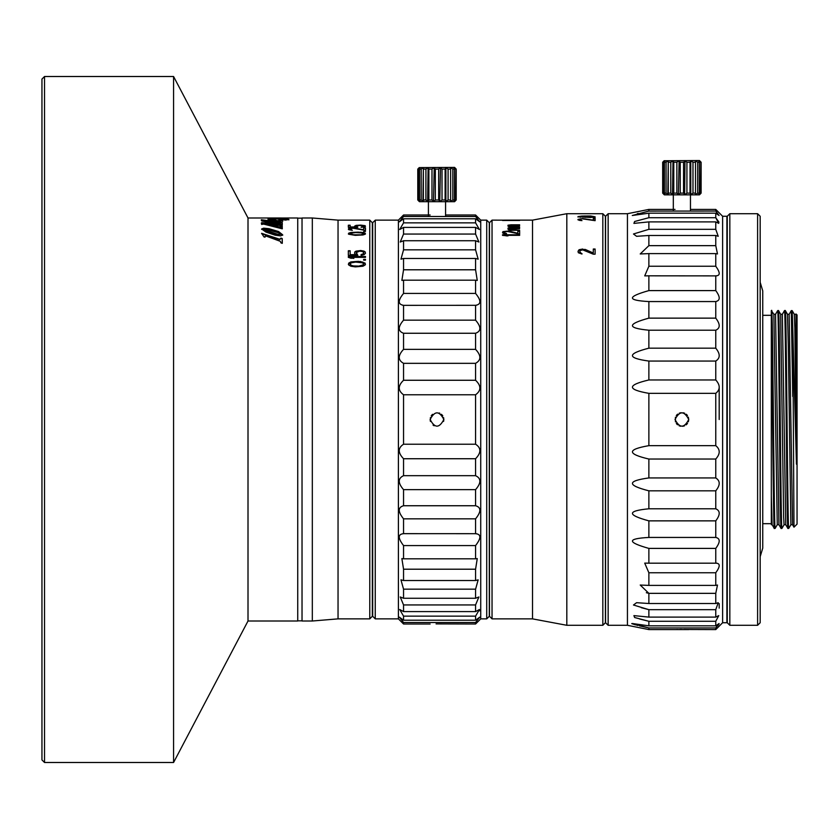 <?xml version="1.0" encoding="UTF-8"?>
<svg xmlns="http://www.w3.org/2000/svg" width="839" height="839" viewBox="0 0 839 839"><rect width="100%" height="100%" fill="white"/><g stroke="black" fill="none" stroke-linecap="round" stroke-linejoin="round"><path stroke-width="1.26" d="M350.157 254.678L350.157 250.767L348.332 250.767L348.332 255.371L357.813 255.371L356.355 252.497L359.637 251.155L362.563 251.553L363.654 252.497L363.287 253.85L361.095 254.542L361.095 255.371L364.021 254.678L365.479 253.305L365.112 252.036L360.739 250.725L354.897 252.036L354.53 253.305L355.988 254.888L350.157 254.678L355.988 254.678M338.044 220.133L369.768 220.133L369.768 618.867L338.044 618.867L338.044 220.133L312.318 217.993L312.318 621.007L338.044 618.867M365.479 231.47L363.654 231.47M365.479 230.431L365.479 227.809L363.654 227.809L363.654 229.813L353.072 227.809L348.699 228.428L348.699 229.666L352.338 230.347L350.157 228.921L353.072 228.218L365.479 230.431L365.479 228.051L363.654 228.051M350.157 226.95L350.157 225.219L348.332 225.219L348.332 227.275L357.813 227.275L356.355 225.964L359.637 225.387L363.654 225.964L361.095 227.275L364.021 226.95L365.479 226.331L365.112 225.67L360.739 225.114L354.897 225.922L354.53 226.331L355.988 227.201L350.157 226.95L355.988 226.95M360.739 225.114L355.988 225.387L354.53 226.331M358.547 261.317L350.88 261.915L348.699 263.131L348.699 264.988L350.88 266.236L355.264 266.875L362.92 266.236L365.112 264.988L365.112 263.131L360.371 261.464L350.88 262.125L348.332 264.254M363.654 260.121L365.479 260.121L363.654 260.121L363.654 259.387L365.479 259.387L365.479 260.121M353.806 258.223L351.247 257.353L365.479 257.353L365.479 256.713L348.332 256.713L348.332 257.353L350.88 258.223L353.806 258.223M365.479 257.353L365.479 256.503L348.332 256.503L348.332 257.353M365.479 253.305L365.112 251.826L364.021 251.155L360.739 250.504L355.988 251.155L354.897 251.826L354.53 253.305M358.547 232.13L350.88 232.476L348.699 233.169L348.699 234.238L355.264 235.35L362.92 234.972L365.112 234.238L365.112 233.169L360.371 232.225L350.88 232.718L348.332 233.934M360.371 232.225L358.547 232.382M361.462 232.309L360.371 232.466M362.92 232.476L361.462 232.55M364.021 232.728L362.92 232.718M365.112 233.169L364.021 232.969M365.479 233.934L365.112 233.41M360.371 235.025L351.247 234.658L350.157 233.934L350.513 233.252L355.631 232.56L362.563 232.99L363.654 233.693L363.287 234.144L360.371 235.025L363.654 233.693M363.654 229.813L353.072 228.051L348.332 229.141M352.338 230.347L350.157 229.215M365.479 226.331L360.739 225.366M350.157 225.471L348.332 225.471L348.332 227.275M357.813 227.275L356.355 226.331M363.654 226.331L361.095 227.275M365.479 264.254L362.92 262.125L358.547 261.527M363.654 264.054L362.563 265.502L360.371 266.12L353.439 266.12L350.513 265.03L350.157 264.054L351.247 262.827L355.631 262.072L362.563 262.827L363.654 264.054L363.287 264.83L358.18 266.278M353.806 258.433L351.247 257.353M350.157 250.987L348.332 250.987L348.332 255.371M357.813 255.371L356.355 253.305M363.654 253.305L361.095 255.371M358.18 266.078L353.439 265.921L351.247 265.302L350.157 264.054M360.371 234.794L353.439 234.794L350.157 233.693M369.768 220.133L372.338 222.713L372.338 616.287L369.768 618.867M312.318 217.993L302.03 217.993L302.03 621.007L312.318 621.007M281.327 217.993L248.008 217.993L248.008 621.007L297.74 621.007L297.74 217.993L272.067 218.004M282.303 243.247L282.219 238.549L280.971 238.108L279.691 239.22L261.621 233.305L264.012 236.955L265.082 237.143L265.114 236.168L265.837 236.053L267.337 236.525L280.383 241.349L280.876 242.807L282.145 243.362L282.219 238.937L280.971 238.496L279.691 239.608L261.621 233.703M261.621 228.974L265.9 232.067L275.161 235.193L280.666 235.895L282.701 234.857L278.558 231.533L269.036 228.69L263.656 228.177L261.621 228.974M282.303 224.758L282.271 222.555L261.328 219.766L261.621 220.898L275.276 224.128L261.747 222.66L261.569 224.453L263.593 224.086L282.303 228.827L282.219 227.17L278.968 227.296L265.753 224.485L282.219 225.628L265.134 221.234L279.901 223.793L282.145 224.831L282.303 223.069L261.265 220.238M282.303 228.827L282.219 226.761L278.968 226.887L265.753 224.065M281.17 220.636L276.943 220.647L274.343 219.482L268.816 219.031L267.998 219.262L270.903 220.29L277.31 221.36L282.701 220.93L278.988 219.745L281.17 221.056L276.943 221.066L274.259 219.891M277.059 218.937L285.585 220.091L288.878 219.451L283.96 218.444L279.261 219.042L276.922 218.266L266.928 218.014L277.059 218.937M282.701 235.245L278.558 231.931L269.036 229.099L263.656 228.586L261.621 229.372M281.359 234.301L277.447 234.563L268.019 231.994L262.964 229.425L267.001 229.571L279.314 232.99L281.359 234.301L277.447 234.175L262.964 229.425M282.303 226.173L267.882 222.23M275.276 224.128L261.265 223.122M281.17 218.109L280.604 217.993M280.331 217.993L274.007 217.993M275.559 218.381L269.151 218.245L275.559 218.381M283.771 219.409L283.016 219.157L283.981 218.706L287.714 219.294L283.771 219.828L287.714 219.294M271.217 219.461L275.79 220.521L271.217 219.461M288.878 219.87L287.683 219.21M283.96 218.864L279.261 219.461M278.412 218.989L276.922 218.696M269.193 219.44L267.998 219.682M282.701 221.349L280.687 220.395M275.79 220.521L271.112 219.923M297.74 620.839L302.03 620.839M297.74 218.161L302.03 218.161M248.008 621.007L173.579 762.494L44.519 762.494L44.519 76.506L173.579 76.506L173.579 762.494M248.008 217.993L173.579 76.506M44.519 76.506L41.95 79.076L41.95 759.924L44.519 762.494M398.41 618.867L403.549 624.006L403.549 622.507L399.374 617.147L403.549 620.21L403.549 616.141L399.7 609.502L403.549 611.6L403.549 604.94L400.234 596.969L403.549 598.27L403.549 589.167L400.958 579.843L403.549 580.525L403.549 569.209L401.871 558.564L403.549 558.816L403.549 545.57C397.822 538.145 397.822 534.181 403.549 533.688L403.549 518.838C397.822 511.717 397.822 507.354 403.549 505.739L403.549 489.64C397.822 483.033 397.822 478.366 403.549 475.671L403.549 458.734C397.822 452.777 397.822 447.932 403.549 444.219L403.549 394.781C397.822 390.565 397.822 385.73 403.549 380.266L403.549 363.329C397.822 360.151 397.822 355.495 403.549 349.36L403.549 333.261C397.822 331.195 397.822 326.832 403.549 320.162L403.549 305.312C397.822 304.421 397.822 300.456 403.549 293.43L403.549 280.184L401.871 280.436L403.549 269.791L403.549 258.475L400.969 259.157L403.549 249.833L403.549 240.73L400.234 242.031L403.549 234.06L403.549 227.4L399.7 229.498L403.549 222.859L403.549 218.79L399.374 221.842L403.549 216.493L403.549 214.994L398.41 220.133L398.41 618.867L375.253 618.867L372.684 616.287L372.684 222.713L374.823 220.563M372.684 611.579L372.684 227.421M375.253 618.867L375.253 220.133L398.41 220.133M402.919 533.656L475.577 533.688L475.577 518.838C481.303 511.717 481.303 507.354 475.577 505.739L403.549 505.739M403.549 320.162L475.577 320.162L475.577 305.312L402.919 305.344M401.671 218.528L403.549 216.493L475.577 216.493L477.443 218.518M445.572 214.994L475.577 214.994L475.577 216.493L479.751 221.842L475.577 218.79L475.577 222.859L403.549 222.859M403.549 218.79L475.577 218.79M403.549 227.4L475.577 227.4L475.577 234.06L403.549 234.06M403.549 240.73L475.577 240.73L475.577 249.833L403.549 249.833M403.549 258.475L475.577 258.475L475.577 269.791L403.549 269.791M403.549 280.184L475.577 280.184L475.577 293.43L403.549 293.43M403.549 333.261L475.577 333.261L475.577 349.36L403.549 349.36M403.549 363.329L475.577 363.329L475.577 380.266L403.549 380.266M403.549 394.781L475.577 394.781L475.577 444.219L403.549 444.219M443.59 421.388L443.852 419.5C439.29 428.341 434.717 428.341 430.134 419.5C434.696 410.659 439.269 410.659 443.852 419.5L443.579 417.581L443.579 421.419M403.549 458.734L475.577 458.734L475.577 475.671L403.549 475.671M403.549 489.64L475.577 489.64L475.577 505.739M403.549 518.838L475.577 518.838M403.549 545.57L475.577 545.57L475.577 558.816L403.549 558.816M403.549 569.209L475.577 569.209L475.577 580.525L403.549 580.525M403.549 589.167L475.577 589.167L475.577 598.27L403.549 598.27M403.549 604.94L475.577 604.94L475.577 611.6L403.549 611.6M403.549 616.141L475.577 616.141L475.577 620.21L403.549 620.21M403.549 622.507L475.577 622.507L475.577 624.006L480.726 618.867L486.725 618.867L489.294 616.287L489.294 222.713L486.725 220.133L486.725 618.867M436.07 623.901L475.577 624.006M442.761 415.798L441.471 414.298L442.772 415.798M431.215 415.798L432.505 414.319M430.134 419.5L430.407 421.419L430.407 417.591M439.122 412.987L439.814 413.249M434.109 425.73L433.05 425.111M433.511 425.415L434.193 425.761M475.577 214.994L480.726 220.133L480.726 618.867M480.726 220.133L486.725 220.133M475.577 616.141L479.426 609.502L479.604 610.813M475.598 589.146L478.167 579.843L475.577 580.525M475.577 227.4L479.426 229.498L475.577 222.859M475.577 240.73L478.891 242.031L475.577 234.06M475.577 258.475L478.167 259.157L475.577 249.833M475.577 280.184L477.265 280.436L475.577 269.791M475.577 293.43C481.303 300.446 481.303 304.41 475.577 305.312L476.216 305.344M475.577 333.261C481.303 331.195 481.303 326.832 475.577 320.162M475.577 363.329C481.303 360.151 481.303 355.495 475.577 349.36M475.577 394.781C481.303 390.565 481.303 385.73 475.577 380.266M475.577 458.734C481.303 452.777 481.303 447.932 475.577 444.219M475.577 489.64C481.303 483.033 481.303 478.366 475.577 475.671M475.577 545.57C481.303 538.145 481.303 534.181 475.577 533.688L476.216 533.656M475.577 569.209L477.265 558.564L475.577 558.816M475.577 604.94L478.891 596.969L475.577 598.27M479.426 609.502L475.577 611.6M475.577 622.507L479.761 617.147L475.577 620.21M577.966 216.609L582.339 216.022L579.791 216.609L580.148 217.374M593.288 216.609L590.729 217.5L595.113 216.829L590.729 215.99L593.288 216.609M590.729 217.27L587.09 216.787L590.729 216.179M582.339 216.21L585.265 216.955L579.791 216.787M566.818 213.704L602.832 213.704L602.832 625.296L566.818 625.296L532.513 618.867L532.513 220.133L566.818 213.704L566.818 625.296M579.791 251.857L580.148 250.567L582.706 249.865L593.288 254.186L595.113 254.186L595.113 249.026L593.288 249.026L593.288 253.011L585.265 249.445L580.515 249.519L578.323 250.641L578.323 252.728L581.972 254.039L579.791 251.857L580.148 252.927L581.972 253.651M582.706 249.026L579.057 249.728L577.966 251.71M582.706 218.895L595.113 220.678L595.113 218.56L593.288 218.56L593.288 220.175L582.706 218.56L579.791 219.461L580.766 220.563M582.706 218.56L577.966 219.399L579.057 220.3L581.972 220.615L579.791 219.692M595.113 217.888L593.288 218.14L595.113 217.888M577.966 216.787L590.729 217.5M582.339 216.022L583.441 216.242M590.729 215.99L583.441 216.022M595.113 249.382L593.288 249.382M593.288 253.011L582.706 249.382M595.113 218.979L593.288 218.979M593.288 220.175L584.626 219.084M580.777 219.031L577.966 219.818M595.113 216.997L593.131 216.546M587.814 216.483L585.58 216.598M579.833 216.598L577.966 217.039M585.622 216.787L585.265 217.374M602.832 213.704L605.401 216.273L605.401 622.727L602.832 625.296M504.333 220.164L492.042 220.133L492.042 618.867L532.513 618.867M514.485 220.133L513.164 220.133M504.333 220.133L532.513 220.133M502.509 220.384L519.656 220.384M517.831 220.154L519.656 220.185M519.656 220.248L517.831 220.29L519.656 220.29M510.899 220.248L509.074 220.29L510.899 220.29M519.656 234.773L519.656 235.35L505.424 235.35L507.973 235.927L502.509 235.35L502.509 234.773L519.656 234.773M509.441 228.407L507.973 228.051L510.899 227.568L509.441 228.187L510.899 228.69L509.441 229.351L510.532 229.886L519.656 230.285L509.074 230.285M508.34 228.984L509.441 228.764L507.973 229.204L509.074 229.886M510.899 227.568L519.656 227.568L510.899 227.914M510.899 228.69L519.656 228.69L510.899 229.057M509.441 225.492L507.973 225.209L510.899 224.821L509.441 225.313L510.899 225.722L509.441 226.268L510.532 226.708L519.656 227.033L509.074 227.033M508.34 225.964L509.441 225.785L507.973 226.142L509.074 226.708M510.899 224.821L519.656 224.821L510.899 225.093M510.899 225.722L519.656 225.722L510.899 226.027M517.831 233.305L508.707 230.998L502.865 231.658L502.865 233.127L505.057 233.85L506.515 233.483L504.69 233.043L504.69 231.826L507.249 231.417L519.656 234.029L519.656 230.924L517.831 230.924L517.831 233.703L508.707 231.407L505.057 231.407L502.509 232.571M502.509 220.458L519.656 220.458M502.509 235.35L519.656 235.35M505.424 235.35L506.242 235.927M509.441 229.508L510.448 230.285M509.441 228.816L510.678 229.078M509.766 228.061L507.973 228.46M509.441 226.394L510.007 227.033M510.164 225.67L509.441 225.911M509.441 225.324L507.973 225.618M504.333 232.602L504.69 233.441L506.515 233.945M517.831 231.323L519.656 231.323M492.042 220.133L489.473 222.713L489.473 616.287L492.042 618.867M646.334 592.712L648.872 593.351L640.22 585.045L648.872 585.391L648.872 572.764L644.719 563.116L648.872 563.179L648.872 548.402C626.964 542.246 626.964 538.596 648.872 537.442L648.872 520.862C626.964 514.915 626.964 510.888 648.872 508.791L648.872 490.825C626.964 485.225 626.964 480.925 648.872 477.936L648.872 459.038C626.964 453.909 626.964 449.452 648.872 445.656L648.872 393.344C626.964 389.548 626.964 385.091 648.872 379.962L648.872 361.064C626.964 358.075 626.964 353.785 648.872 348.175L648.872 330.209C626.964 328.112 626.964 324.095 648.872 318.138L648.872 301.558C626.964 300.404 626.964 296.754 648.872 290.598L648.872 275.821L644.719 275.884L648.872 266.236L648.872 253.609L640.22 253.955L648.872 245.649L648.872 235.486L636.581 236.304L633.476 233.987L648.872 229.33L648.872 221.895L633.906 223.384L634.641 221.486L648.872 217.71L648.872 213.169L632.281 215.497L648.872 211.05L648.872 209.414L627.436 213.704L608.149 213.704L608.149 625.296L605.569 622.727L605.569 216.273L607.719 214.134M605.569 283.834L605.569 597.001L605.569 283.834M605.569 223.992L605.569 279.356M608.149 625.296L627.436 625.296L627.436 213.704M639.528 625.852L648.872 627.95L632.281 623.503L648.872 625.831L715.761 625.831L719.086 623.503L715.761 627.95L715.761 629.586L684.016 629.481M639.622 618.993L648.872 621.29L648.872 625.831M715.761 621.29L648.872 621.29L634.641 617.514L633.906 615.616L648.872 617.105L715.761 617.105L718.75 615.616L715.761 621.29L715.761 625.831M641.248 607.677L648.872 609.67L648.872 617.105M715.761 609.67L648.872 609.67L633.476 605.013L636.581 602.696L648.872 603.514L715.761 603.514L718.215 602.696L715.761 609.67L715.761 617.105M648.872 572.764L715.761 572.764L715.761 585.391L717.492 585.045L715.761 593.351L648.872 593.351L648.872 603.514M716.275 627.383L715.761 627.95L648.872 627.95L648.872 629.586L627.436 625.296M648.715 211.082L715.761 211.05L719.086 215.497L715.761 213.169L715.761 217.71L718.75 223.384L715.761 221.895L715.761 229.33L718.215 236.304L715.761 235.486L715.761 245.649L717.492 253.955L715.761 253.609L715.761 266.236C720.355 272.581 720.355 275.769 715.761 275.821L715.761 290.598C720.355 296.87 720.355 300.53 715.761 301.558L715.761 318.138C720.355 324.179 720.355 328.206 715.761 330.209L715.761 348.175C720.355 353.838 720.355 358.138 715.761 361.064L715.761 379.962C720.355 385.122 720.355 389.579 715.761 393.344L715.761 445.656C720.355 449.421 720.355 453.878 715.761 459.038L715.761 477.936C720.355 480.862 720.355 485.162 715.761 490.825L715.761 508.791C720.355 510.794 720.355 514.821 715.761 520.862L715.761 537.442C720.355 538.47 720.355 542.13 715.761 548.402L715.761 563.179L716.59 563.116M690.466 209.414L715.761 209.414L715.761 211.05M648.872 213.169L715.761 213.169M648.872 217.71L715.761 217.71L718.992 222.22M648.872 221.895L715.761 221.895M648.872 229.33L715.761 229.33M648.872 235.486L715.761 235.486M648.872 245.649L715.761 245.649M648.872 253.609L715.761 253.609M648.872 266.236L715.761 266.236M648.872 275.821L716.59 275.884M648.872 290.598L715.761 290.598M648.872 301.558L715.761 301.558M648.872 318.138L715.761 318.138M648.872 330.209L715.761 330.209M648.872 348.175L715.761 348.175M648.872 361.064L715.761 361.064M648.872 379.962L715.761 379.962M648.872 459.038L715.761 459.038M648.872 477.936L715.761 477.936M648.872 490.825L715.761 490.825M648.872 508.791L715.761 508.791M648.872 520.862L715.761 520.862M648.872 537.442L715.761 537.442M648.872 548.402L715.761 548.402M648.872 563.179L715.761 563.179C720.355 563.231 720.355 566.419 715.761 572.764M648.872 585.391L715.761 585.391M715.761 593.351L715.761 603.514M648.872 445.656L715.761 445.656M648.872 393.344L715.761 393.344M688.368 421.755L688.746 419.5C684.184 428.341 679.611 428.341 675.028 419.5C679.6 410.659 684.173 410.659 688.746 419.5L688.337 417.161M681.887 629.47L679.768 629.481M677.849 629.512L676.339 629.544M648.872 629.586L688.746 629.586M631.725 623.608L635.553 624.877M636.696 625.17L637.829 625.443M638.227 213.452L637.294 213.683M722.62 216.273L722.62 622.727L726.91 622.727L726.91 216.273L722.62 216.273L715.761 209.414M722.62 622.727L715.761 629.586M717.586 625.904L718.992 624.069M719.191 387.167L719.191 419.5M719.191 603.629L719.191 608.149M687.456 415.494L686.292 414.235M684.729 413.26L683.093 412.746M681.058 412.694L679.265 413.166M677.587 414.151L676.297 415.525M675.416 417.224L675.447 421.849M676.328 423.517L677.493 424.765M679.045 425.74L680.681 426.254M682.715 426.306L684.519 425.834M686.197 424.838L687.498 423.454M762.745 315.317L771.324 315.317M762.745 523.683L771.324 523.683M762.745 290.881L762.745 548.119L760.176 556.697L760.176 282.303L762.745 290.881M771.324 524.721L771.324 495.713L772.132 524.7L774.271 528.402C773.285 534.59 772.3 359.407 771.324 319.953L771.324 495.713L771.324 310.598L773.873 314.3L777.25 524.721M784.077 524.7L781.938 528.402C780.815 535.901 779.651 303.351 778.529 310.598L780.669 314.3L783.636 516.793L784.056 524.721L785.765 524.721M777.271 524.7L775.131 528.402C774.491 530.573 773.862 463.747 773.222 399.574C772.593 334.593 771.964 292.245 771.324 317.887M775.551 314.279L778.938 524.7L777.25 524.711M782.357 314.279L785.744 524.7L787.884 528.402L788.744 528.402C787.601 534.821 786.468 303.739 785.335 310.598L787.485 314.3L788.324 346.129L790.873 524.711L788.744 528.402M773.852 314.289L775.551 314.289L777.68 310.598C778.823 304.651 779.945 534.8 781.078 528.402L781.938 528.402M778.949 524.711L781.078 528.402M780.658 314.289L782.357 314.289L784.486 310.598C785.608 303.351 786.762 535.901 787.884 528.402M774.271 528.402L775.131 528.402M777.68 310.598L778.529 310.598M784.486 310.598L785.335 310.598M792.761 396.448L791.292 310.598L792.163 310.619L792.761 327.934L793.988 527.175L792.561 524.7L789.163 314.279M789.153 314.321L791.24 310.703M792.163 310.619L794.292 314.3L794.827 327.986L796.442 464.187L792.761 327.934M793.988 527.175L797.05 524.113L797.05 314.887L795.97 314.279L796.442 464.187M796.127 313.996L796.442 324.242M760.176 557.987L760.176 581.133M757.607 625.296L760.176 622.727L760.176 216.273L757.607 213.704L729.825 213.704L729.825 625.296L757.607 625.296L757.607 213.704M729.825 213.704L727.256 216.273L727.256 622.727L729.825 625.296M726.91 231.711L726.91 607.289M454.769 201.496L456.206 199.986L454.57 201.696L419.416 201.696L417.78 199.986L417.78 169.111L419.217 167.601L417.78 169.111L418.346 169.111L418.346 199.986L420.287 201.496L419.521 199.986L419.521 169.111L421.188 169.1L421.168 199.986L423.37 201.496L423.37 169.111L425.918 169.1L425.897 199.986L428.1 201.496L428.865 199.986L428.865 169.111L431.991 169.1L431.97 199.986L433.91 201.496L435.347 199.986L435.347 169.111L438.661 169.1L438.64 199.986L440.076 201.496L442.017 199.986L442.017 169.111L445.121 169.1L445.121 199.986L445.887 201.496L448.089 199.986L448.089 169.111L450.616 169.111L450.616 167.601L450.616 201.496L452.819 199.986L452.819 169.111L454.465 169.111L454.465 199.986L453.7 201.496L455.64 199.986L455.944 168.817M445.572 201.696L445.572 216.493M428.414 201.696L428.414 216.493M419.217 167.601L454.57 167.401L456.206 169.111L456.206 199.986L455.64 199.986M454.465 199.986L452.798 199.997M450.616 201.496L450.616 199.986L448.068 199.997M448.089 169.111L445.887 167.601L445.887 201.496L445.121 199.986L441.996 199.997M438.64 199.986L435.326 199.997M431.97 199.986L428.865 199.997M425.897 199.986L423.37 199.986M421.168 199.986L419.521 199.986M455.64 169.111L453.7 167.601L454.465 169.111M419.521 169.111L420.287 167.601L418.346 169.111M423.37 169.111L423.37 167.601L421.168 169.111M427.649 201.203L428.1 167.601L428.865 169.111L428.1 167.601L425.897 169.111M435.347 169.111L433.91 167.601L431.97 169.111M442.017 169.111L440.076 167.601L438.64 169.111M446.338 167.894L445.887 167.601L445.121 169.111M452.819 169.111L451.067 167.894M439.783 201.203L440.475 167.894M433.511 201.203L434.203 167.894M456.206 169.111L454.769 167.601M417.78 199.986L419.217 201.496M423.37 167.601L422.919 201.203M699.663 194.638L701.11 193.127L699.464 194.837L664.31 194.837L662.674 193.127L662.674 162.252L664.11 160.742L662.674 162.252L663.25 162.252L663.25 193.127L665.18 194.638L664.415 193.127L664.415 162.252L666.093 162.242M690.466 194.837L690.466 211.05M673.318 194.837L673.318 211.05M664.11 160.742L699.464 160.543L701.11 162.252L701.11 193.127L700.534 193.127L700.838 161.958M695.51 194.638L695.51 193.127L695.51 194.638L697.712 193.127L699.359 193.127L698.593 194.638L700.534 193.127M695.51 193.127L692.983 193.127L692.983 162.252L695.51 162.252L695.51 160.742L695.51 193.127M692.983 162.252L690.78 160.742L690.78 194.638L690.015 193.127L690.78 194.638L692.962 193.138M690.015 193.127L686.921 193.127L686.921 162.252L690.025 162.242L690.015 193.127M664.415 193.127L666.072 193.127L668.274 194.638L668.274 193.127L670.791 193.127L673.004 194.638L673.769 193.127L676.863 193.127L678.803 194.638L680.24 193.127L683.533 193.127L684.981 194.638L686.9 193.138M699.359 193.127L699.359 162.252L697.712 162.252L695.961 161.036M697.691 193.138L697.712 162.252M683.533 193.127L683.554 162.242M680.24 193.127L680.24 162.252L683.533 162.252L685.369 161.036M676.863 193.127L676.884 162.242L673.769 162.252L673.004 160.742L670.822 162.242M673.769 193.127L673.769 162.252L673.004 160.742L672.553 194.344M670.791 193.127L670.791 162.252L668.274 162.252L668.274 160.742L666.072 162.252L666.072 193.127M668.274 193.127L668.274 162.252M700.534 162.252L698.593 160.742L699.359 162.252M664.415 162.252L665.18 160.742L663.25 162.252M680.24 162.252L678.803 160.742L676.863 162.252M686.921 162.252L684.981 160.742L684.676 194.344M691.231 161.036L690.78 160.742L690.015 162.252M678.415 194.344L679.097 161.036M701.11 162.252L699.663 160.742M662.674 193.127L664.11 194.638M668.274 160.742L667.823 194.344M403.549 214.994L430.134 214.994M403.549 624.006L430.134 624.006M648.872 209.414L675.028 209.414M771.324 524.711L772.153 524.711M787.464 314.289L789.163 314.289M790.862 524.711L792.572 524.711M794.271 314.289L795.97 314.289"/></g></svg>
